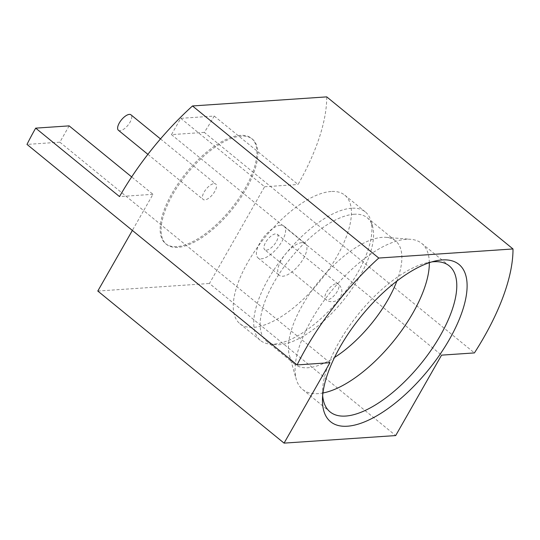 <?xml version="1.0" encoding="UTF-8"?>
<svg xmlns="http://www.w3.org/2000/svg" width="540" height="540" viewBox="0 0 540 540"><rect width="100%" height="100%" fill="white"/><g stroke="black" fill="none" stroke-linecap="round" stroke-linejoin="round"><path stroke-width="0.41" stroke-dasharray="2.7 2.03" d="M431.764 261.913A94.237 39.913 129.2 0 0 427.896 262.562A94.237 39.913 129.2 0 0 358.749 313.652A94.237 39.913 129.2 0 0 322.529 391.621A94.237 39.913 129.2 0 0 322.663 395.537M429.334 262.683A94.237 39.913 129.2 0 0 421.794 243.466A94.237 39.913 129.2 0 0 410.711 239.308A94.237 39.913 129.2 0 0 406.208 239.294A94.237 39.913 129.2 0 0 328.55 294.624A94.237 39.913 129.2 0 0 296.312 379.424A94.237 39.913 129.2 0 0 302.596 389.462A94.237 39.913 129.2 0 0 318.182 393.626A94.237 39.913 129.2 0 0 322.934 392.999M396.839 281.117A79.637 33.73 129.2 0 0 395.51 240.854A79.637 33.73 129.2 0 0 386.14 237.344A79.637 33.73 129.2 0 0 382.34 237.33A79.637 33.73 129.2 0 0 316.71 284.087A79.637 33.73 129.2 0 0 289.467 355.752A79.637 33.73 129.2 0 0 294.779 364.23A79.637 33.73 129.2 0 0 307.949 367.747A79.637 33.73 129.2 0 0 334.496 357.473M354.058 214.245A79.637 33.73 129.2 0 0 281.752 270.068A79.637 33.73 129.2 0 0 266.497 341.138A79.637 33.73 129.2 0 0 275.42 344.608A79.637 33.73 129.2 0 0 279.673 344.662A79.637 33.73 129.2 0 0 345.58 297.547A79.637 33.73 129.2 0 0 372.418 225.815A79.637 33.73 129.2 0 0 367.234 217.762A79.637 33.73 129.2 0 0 354.058 214.245M351.574 208.231A82.958 35.134 129.2 0 0 276.257 266.382A82.958 35.134 129.2 0 0 260.368 340.416A82.958 35.134 129.2 0 0 269.663 344.027A82.958 35.134 129.2 0 0 274.091 344.081A82.958 35.134 129.2 0 0 342.738 295.009A82.958 35.134 129.2 0 0 370.697 220.286A82.958 35.134 129.2 0 0 365.296 211.896A82.958 35.134 129.2 0 0 351.574 208.231M331.088 191.504A82.958 35.134 129.2 0 0 255.764 249.656A82.958 35.134 129.2 0 0 239.875 323.69A82.958 35.134 129.2 0 0 253.597 327.355A82.958 35.134 129.2 0 0 328.914 269.204A82.958 35.134 129.2 0 0 344.81 195.169A82.958 35.134 129.2 0 0 331.088 191.504M301.928 242.622A20.527 8.694 129.2 0 0 283.291 257.013A20.527 8.694 129.2 0 0 279.362 275.326A20.527 8.694 129.2 0 0 282.757 276.237A20.527 8.694 129.2 0 0 301.394 261.846A20.527 8.694 129.2 0 0 305.323 243.533A20.527 8.694 129.2 0 0 301.928 242.622M280.591 225.207A20.527 8.694 129.2 0 0 261.961 239.591A20.527 8.694 129.2 0 0 258.026 257.911A20.527 8.694 129.2 0 0 261.421 258.815A20.527 8.694 129.2 0 0 280.058 244.424A20.527 8.694 129.2 0 0 283.986 226.112A20.527 8.694 129.2 0 0 280.591 225.207M266.355 250.162A9.956 4.219 129.2 0 0 275.393 243.182A9.956 4.219 129.2 0 0 277.303 234.299A9.956 4.219 129.2 0 0 275.656 233.861A9.956 4.219 129.2 0 0 266.618 240.833A9.956 4.219 129.2 0 0 264.708 249.723A9.956 4.219 129.2 0 0 266.355 250.162M176.796 246.618A67.932 28.775 -50.8 0 1 165.557 243.614A67.932 28.775 -50.8 0 1 178.571 182.986A67.932 28.775 -50.8 0 1 240.246 135.364A67.932 28.775 -50.8 0 1 251.485 138.368A67.932 28.775 -50.8 0 1 238.471 198.997A67.932 28.775 -50.8 0 1 176.796 246.618M177.728 247.374A67.932 28.775 -50.8 0 1 166.489 244.37A67.932 28.775 -50.8 0 1 179.503 183.749A67.932 28.775 -50.8 0 1 241.178 136.127A67.932 28.775 -50.8 0 1 252.416 139.131A67.932 28.775 -50.8 0 1 239.402 199.753A67.932 28.775 -50.8 0 1 177.728 247.374M118.402 130.262A9.956 4.219 129.2 0 0 120.049 130.707A9.956 4.219 129.2 0 0 129.087 123.728A9.956 4.219 129.2 0 0 130.99 114.844M214.103 183.6A9.956 4.219 -50.8 0 1 215.75 184.039A9.956 4.219 -50.8 0 1 213.84 192.922A9.956 4.219 -50.8 0 1 204.802 199.901A9.956 4.219 -50.8 0 1 203.155 199.463A9.956 4.219 -50.8 0 1 205.065 190.579A9.956 4.219 -50.8 0 1 214.103 183.6M204.316 132.394L171.47 134.622L180.765 118.321L214.225 116.053A165.915 70.274 -50.8 0 1 204.316 132.394L474.417 352.917M69.147 125.874L59.852 142.175L27 144.403M59.852 142.175L143.674 210.613L152.969 194.312L131.666 176.918M171.47 134.622L441.565 355.144M180.765 118.321L264.593 186.759L209.419 283.487L395.692 435.571M214.225 116.053L298.046 184.491A165.915 70.274 129.2 0 0 326.727 96.876M329.947 362.698L143.674 210.613L132.368 230.431M97.794 291.04L209.419 283.487M264.593 186.759L298.046 184.491M152.969 194.312L119.516 196.58M336.575 283.594A9.956 4.219 -50.8 0 1 338.222 284.033A9.956 4.219 -50.8 0 1 336.312 292.923A9.956 4.219 -50.8 0 1 327.274 299.896A9.956 4.219 -50.8 0 1 325.627 299.457A9.956 4.219 -50.8 0 1 327.537 290.574A9.956 4.219 -50.8 0 1 336.575 283.594M322.529 391.621L322.454 399.884M427.896 262.562L435.983 260.834M302.596 389.462L330.068 411.892M289.467 355.752L296.312 379.424M266.497 341.138L294.779 364.23M275.42 344.608L269.663 344.027M239.875 323.69L260.368 340.416M258.026 257.911L279.362 275.326M277.303 234.299L338.222 284.033A9.956 9.956 0 0 1 339.64 298.046A9.956 9.956 0 0 1 325.627 299.457L264.708 249.723M166.489 244.37L165.557 243.614M160.481 138.915L215.75 184.039M147.893 154.339L203.155 199.463M252.416 139.131L251.485 138.368M283.986 226.112L305.323 243.533M344.81 195.169L365.296 211.896M372.418 225.815L370.697 220.286M367.234 217.762L395.51 240.854M386.14 237.344L410.711 239.308M421.794 243.466L449.273 265.896"/><path stroke-width="0.81" d="M442.213 259.936A101.54 43.004 129.2 0 0 435.983 260.834A101.54 43.004 129.2 0 0 361.483 315.88A101.54 43.004 129.2 0 0 322.454 399.884A101.54 43.004 129.2 0 0 347.369 426.215A101.54 43.004 129.2 0 0 449.429 339.377A101.54 43.004 129.2 0 0 442.213 259.936M322.663 395.537A94.237 39.913 129.2 0 0 330.068 411.892A94.237 39.913 129.2 0 0 345.654 416.057A94.237 39.913 129.2 0 0 431.217 349.994A94.237 39.913 129.2 0 0 449.273 265.896A94.237 39.913 129.2 0 0 433.681 261.731A94.237 39.913 129.2 0 0 431.764 261.913M160.481 138.915L130.99 114.844A9.956 4.219 129.2 0 0 129.344 114.399A9.956 4.219 129.2 0 0 120.305 121.379A9.956 4.219 129.2 0 0 118.402 130.262L147.893 154.339M132.368 230.431L97.794 291.04L284.067 443.124L395.692 435.571L441.565 355.144L474.417 352.917A165.915 70.274 129.2 0 0 513 248.96L326.727 96.876L192.497 105.962L378.769 258.046A165.915 70.274 129.2 0 0 297.094 364.925L27 144.403A165.915 70.274 -50.8 0 1 35.687 128.142L69.147 125.874L131.666 176.918M513 248.96L378.769 258.046M334.496 357.473A79.637 33.73 129.2 0 0 396.839 281.117M322.934 392.999A94.237 39.913 129.2 0 0 393.113 341.705A94.237 39.913 129.2 0 0 429.334 262.683M192.497 105.962A165.915 70.274 129.2 0 0 119.516 196.58L35.687 128.142M297.094 364.925L329.947 362.698L284.067 443.124"/></g></svg>
